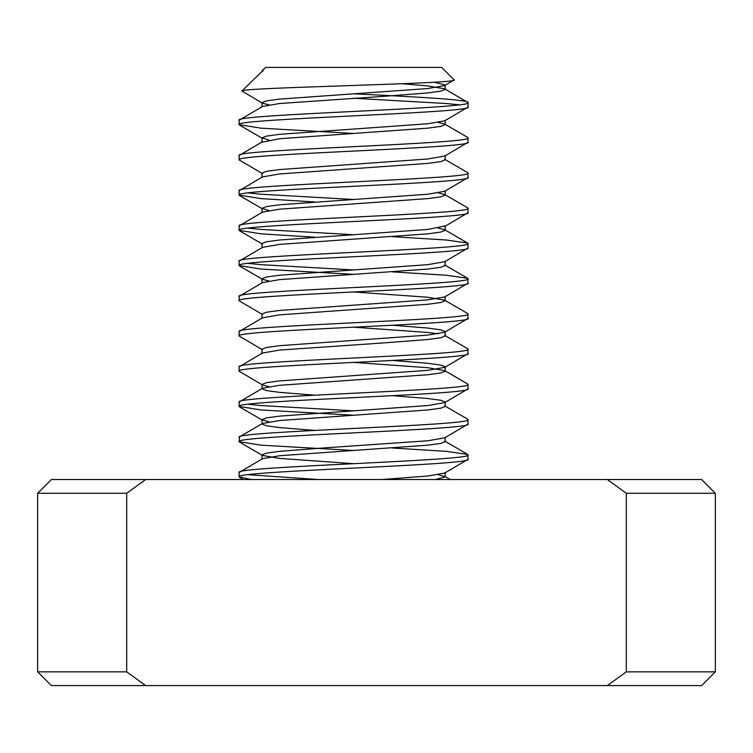 <?xml version="1.0" encoding="UTF-8"?>
<svg xmlns="http://www.w3.org/2000/svg" width="753" height="753" viewBox="0 0 753 753"><rect width="100%" height="100%" fill="white"/><g stroke="black" fill="none" stroke-linecap="round" stroke-linejoin="round"><path stroke-width="1.13" d="M715.35 671.845L701.617 685.588L607.323 685.588L626.298 671.845L715.35 671.845L715.35 493.262L626.298 493.262L607.323 479.529L701.617 479.529L715.35 493.262M37.65 671.845L126.702 671.845L145.677 685.588L51.383 685.588L37.65 671.845L37.65 493.262L51.383 479.529L145.677 479.529L126.702 493.262L37.65 493.262M626.298 671.845L626.298 493.262M145.677 479.529L607.323 479.529M126.702 671.845L126.702 493.262M145.677 685.588L607.323 685.588M392.642 448.016L446.218 451.348L467.679 454.417L468.084 459.274C475.162 465.147 232.046 471.02 239.125 476.884L251.502 479.529M239.125 476.884L239.125 472.489C232.046 466.615 475.162 460.742 468.084 454.868M247.793 474.682L318.227 479.529M239.125 441.663L239.529 436.796L262.515 423.478L279.504 420.532L427.713 409.961L440.721 408.201L445.202 406.441L444.694 405.858L467.679 419.186L468.084 424.052C475.162 429.925 232.046 435.789 239.125 441.663L260.99 445.183L353.609 450.473M353.609 362.409L427.713 367.69L444.694 370.636L467.679 383.964L468.084 388.83C475.162 394.694 232.046 400.568 239.125 406.441L260.99 409.961L353.609 415.242M239.125 406.441L239.125 402.036C232.046 396.163 475.162 390.299 468.084 384.425M247.793 404.239L260.99 405.556L353.609 410.846M444.694 335.414L467.679 348.743L468.084 353.609C475.162 359.473 232.046 365.346 239.125 371.22L262.515 384.999L268.934 386.628M239.125 371.22L239.125 366.815C232.046 360.941 475.162 355.068 468.084 349.204M353.609 291.966L427.713 297.247L444.694 300.193L467.679 313.521L468.084 318.378C475.162 324.251 232.046 330.125 239.125 335.989L262.515 349.778M239.125 335.989L239.125 331.593C232.046 325.72 475.162 319.846 468.084 313.982M392.642 271.899L446.218 275.231L467.679 278.299L468.084 283.156C475.162 289.03 232.046 294.903 239.125 300.767L262.515 314.556M239.125 300.767L239.125 296.362C232.046 290.498 475.162 284.625 468.084 278.751M392.642 236.668L446.218 240.009L467.679 243.068L468.084 247.935C475.162 253.808 232.046 259.672 239.125 265.545L260.99 269.066L353.609 274.356M239.125 265.545L239.125 261.14C232.046 255.276 475.162 249.403 468.084 243.53M247.793 263.343L260.99 264.67L353.609 269.951M438.274 192.9L444.694 194.519L467.679 207.847L468.084 212.713C475.162 218.577 232.046 224.45 239.125 230.324L260.99 233.844L314.566 237.186M239.125 230.324L239.125 225.919C232.046 220.045 475.162 214.181 468.084 208.308M247.793 228.121L260.99 229.439L353.609 234.729M444.694 159.297L467.679 172.625L468.084 177.492C475.162 183.356 232.046 189.229 239.125 195.102L260.99 198.623L314.566 201.955M239.125 195.102L239.125 190.697C232.046 184.824 475.162 178.95 468.084 173.086M247.793 192.9L260.99 194.218L353.609 199.498M438.274 122.447L444.694 124.076L467.679 137.404L468.084 142.261C475.162 148.134 232.046 154.007 239.125 159.871L262.515 173.661M239.125 159.871L239.125 155.476C232.046 149.602 475.162 143.729 468.084 137.865M444.694 124.076L445.202 124.65L440.721 126.41L427.713 128.17L279.504 138.74L262.006 142.261L262.006 137.865L266.487 136.095L279.504 134.335L427.713 123.774L444.694 120.828L468.084 107.039C475.162 112.912 232.046 118.786 239.125 124.65L260.99 128.17L353.609 133.46M239.125 124.65L239.125 120.245C232.046 114.381 475.162 108.507 468.084 102.634L468.084 107.039M468.084 459.274L444.694 473.063L427.713 476.009L381.912 479.529M445.202 437.258L445.202 441.663L440.721 443.423L427.713 445.183L279.504 455.753L262.515 458.699L239.125 472.489M468.084 424.052L444.694 437.841L427.713 440.787L325.296 447.828L279.504 451.348L266.487 453.108L262.006 454.868L262.515 455.452L279.504 458.398L353.609 463.679M468.084 419.647C475.162 425.52 232.046 431.394 239.125 437.258M468.084 388.83L444.694 402.62L427.713 405.556L279.504 416.127L266.487 417.887L262.006 419.647L268.934 421.849M444.694 370.636L445.202 371.22L440.721 372.98L427.713 374.74L279.504 385.31L262.515 388.247L239.125 402.036M468.084 353.609L444.694 367.389L427.713 370.335L279.504 380.905L266.487 382.665L262.006 384.425L262.515 384.999M392.642 325.24L427.713 328.063L440.721 329.833L445.202 331.593L445.202 335.989L440.721 337.758L427.713 339.518L381.912 343.039L279.504 350.079L262.515 353.025L239.125 366.815M468.084 318.378L444.694 332.167L427.713 335.113L279.504 345.683L266.487 347.444L262.006 349.204L262.006 353.609L262.515 353.025M444.694 300.193L445.202 300.767L440.721 302.527L427.713 304.287L279.504 314.858L262.515 317.804L239.125 331.593M468.084 283.156L444.694 296.946L427.713 299.892L279.504 310.452L266.487 312.213L262.006 313.982L262.006 318.378M467.679 278.299L444.694 264.971L445.202 265.545L440.721 267.306L427.713 269.066L279.504 279.636L262.515 282.582L239.125 296.362M468.084 247.935L444.694 261.724L427.713 264.67L279.504 275.231L266.487 276.991L262.006 278.751L262.006 283.156M262.006 247.935L262.006 243.53L266.487 241.769L279.504 240.009L427.713 229.439L445.202 225.919L445.202 230.324L440.721 232.084L427.713 233.844L279.504 244.414L262.515 247.361L239.125 261.14M468.084 212.713L444.694 226.493M445.202 190.697L445.202 195.102L440.721 196.862L427.713 198.623L279.504 209.193L262.515 212.13L239.125 225.919M468.084 177.492L444.694 191.271L427.713 194.218L279.504 204.788L266.487 206.548L262.006 208.308L268.934 210.511M445.202 155.476L445.202 159.871L440.721 161.641L427.713 163.401L279.504 173.962L262.515 176.908L239.125 190.697M468.084 142.261L444.694 156.05L427.713 158.996L279.504 169.566L266.487 171.326L262.006 173.086L262.006 177.492M262.515 141.686L239.125 155.476M402.13 83.743L427.713 85.908L444.694 88.854L445.202 89.428L440.721 91.188L427.713 92.948L381.912 96.469L279.504 103.519L262.515 106.465L239.125 120.245M262.006 71.817L262.006 70.951L265.545 67.412L441.663 67.412L454.125 79.874C462.794 83.799 237.129 87.508 241.92 91.038L261.818 71.639M262.006 70.951L263.117 70.951M434.293 82.246L445.202 85.023L444.694 85.607L454.125 79.874M444.694 85.607L427.713 88.543L279.504 99.114L266.487 100.874L262.006 102.634L262.515 103.217L241.92 91.038M262.515 103.217L268.934 104.836M262.006 137.865L268.934 140.058M239.529 266.007L262.515 279.335L268.934 280.954M445.202 331.593L444.694 332.167M392.642 360.461L427.713 363.294L440.721 365.054L445.202 366.815L444.694 367.389M392.642 395.692L427.713 398.516L440.721 400.276L445.202 402.036L444.694 402.62M353.609 98.238L446.218 103.519L459.424 104.836M438.274 228.121L444.694 229.74L467.679 243.068M353.609 327.188L427.713 332.468L438.274 333.795M262.515 388.247L262.006 388.83L266.487 390.591L279.504 392.351L314.566 395.174M262.006 419.647L262.006 424.052L266.487 425.812L279.504 427.572L314.566 430.396M262.515 458.699L262.006 459.274L262.006 454.868M438.274 474.682L445.202 476.884L435.3 479.529M353.609 93.833C414.79 96.77 469.637 99.707 468.084 102.634L444.694 88.854M262.515 138.439L239.529 125.111M262.515 208.882L239.529 195.554M262.515 244.113L239.529 230.785M262.515 420.23L239.529 406.902M262.515 455.452L239.529 442.124M243.294 479.529L239.529 477.346M445.202 89.428L445.202 85.023M262.006 107.039L262.006 102.634M445.202 124.65L445.202 120.245M262.006 212.713L262.006 208.308M445.202 265.545L445.202 261.14M445.202 300.767L445.202 296.362M445.202 371.22L445.202 366.815M262.006 388.83L262.006 384.425M445.202 406.441L445.202 402.036M445.202 476.884L445.202 472.489M444.694 441.089L467.679 454.417M444.694 476.31L450.247 479.529"/></g></svg>
